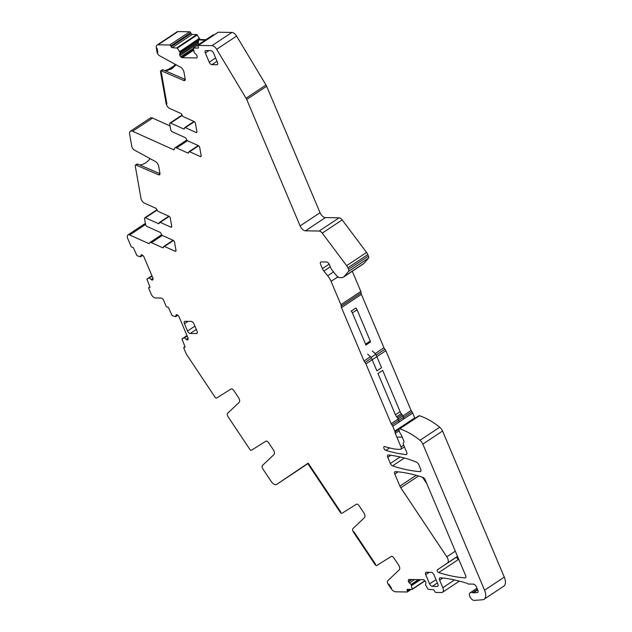<?xml version="1.0" encoding="UTF-8"?>
<svg xmlns="http://www.w3.org/2000/svg" width="632" height="632" viewBox="0 0 632 632"><rect width="100%" height="100%" fill="white"/><g stroke="black" fill="none" stroke-linecap="round" stroke-linejoin="round"><path stroke-width="0.95" d="M402.26 437.17L397.323 437.099M403.39 419.182A2.204 1.153 -123.6 0 0 403.493 417.373L391.966 424.988A2.749 1.438 -123.6 0 1 392.756 426.268L394.803 431.127A1.651 0.861 -123.6 0 1 394.976 431.972A2.749 1.438 -123.6 0 0 395.269 433.378L400.996 446.942A2.749 1.438 -123.6 0 1 400.87 449.21A2.749 1.438 -123.6 0 1 400.38 449.344L397.702 449.305A44.027 23.06 -123.6 0 1 393.926 448.878A188.502 98.718 -123.6 0 1 384.793 446.603A2.204 1.153 -123.6 0 0 384.098 446.666A2.204 1.153 -123.6 0 0 384.058 448.602A2.204 1.153 -123.6 0 0 385.836 450.387A220.141 115.293 -123.6 0 0 405.918 454.613A2.749 1.438 -123.6 0 0 406.534 454.495A2.749 1.438 -123.6 0 0 406.66 452.22L403.54 444.833A2.749 1.438 -123.6 0 1 403.579 442.621A2.749 1.438 -123.6 0 0 403.627 440.417L401.581 435.567A2.749 1.438 -123.6 0 0 400.996 434.539L400.38 433.71A1.375 0.719 -123.6 0 1 400.088 433.197L399.503 431.798A2.749 1.438 -123.6 0 1 399.29 431.174L398.974 429.847A1.651 0.861 -123.6 0 1 399.171 428.867A1.651 0.861 -123.6 0 1 399.716 428.828A66.044 34.586 -123.6 0 1 419.996 440.291A5.506 2.884 -123.6 0 1 422.832 444.099L484.547 590.193A11.005 5.767 -123.6 0 1 484.049 599.27A11.005 5.767 -123.6 0 1 482.445 599.792L474.269 600.4A4.4 2.307 -123.6 0 1 470.232 597.256A4.4 2.307 -123.6 0 1 470.042 592.848A4.4 2.307 -123.6 0 1 470.35 592.705A5.569 2.915 -123.6 0 0 470.603 592.595L477.026 588.337M398.705 422.294A2.204 1.153 -123.6 0 0 398.8 420.478L398.184 419.024A2.749 1.438 -123.6 0 0 397.457 417.807L396.596 416.741A4.4 2.307 -123.6 0 1 395.419 414.789L377.983 373.52L382.676 370.415L400.111 411.685A4.4 2.307 -123.6 0 0 401.281 413.628L402.142 414.695L397.457 417.807M402.142 414.695A2.749 1.438 -123.6 0 1 402.876 415.911L403.493 417.373L411.898 411.772A2.749 1.438 -123.6 0 1 412.68 413.052L392.756 426.268M371.15 357.349L375.843 354.236L381.538 367.713L376.846 370.826L371.15 357.349L367.666 354.141M375.843 354.236L372.351 351.029M370.257 341.011A1.651 0.861 -123.6 0 1 370.399 342.038L365.715 345.143A1.651 0.861 -123.6 0 0 365.565 344.116L352.356 312.848A2.749 1.438 -123.6 0 0 351.147 311.126L355.84 308.021A2.749 1.438 -123.6 0 1 357.048 309.743L370.257 341.011L365.565 344.116M338.412 277.164L338.128 277.361A2.749 1.438 -123.6 0 0 338.081 276.966M196.923 131.819L196.007 132.436L185.389 127.648A1.651 0.861 -123.6 0 0 184.718 127.64A1.651 0.861 -123.6 0 0 184.465 128.28L183.549 128.912L170.624 123.09A1.651 0.861 -123.6 0 0 169.953 123.074A1.651 0.861 -123.6 0 0 169.724 123.935L170.766 129.844A1.651 0.861 56.4 0 0 172.149 131.725L185.073 137.547A1.651 0.861 -123.6 0 1 186.393 139.19A1.651 0.861 -123.6 0 0 187.712 140.833L198.33 145.613A1.651 0.861 -123.6 0 1 199.712 147.493L201.158 155.67A1.651 0.861 -123.6 0 1 200.929 156.531A1.651 0.861 -123.6 0 1 200.257 156.523L189.64 151.735A1.651 0.861 -123.6 0 0 188.968 151.727A1.651 0.861 -123.6 0 0 188.715 152.367A1.651 0.861 -123.6 0 1 188.47 153.015A1.651 0.861 -123.6 0 1 187.799 152.999L176.581 147.943A4.124 2.165 -123.6 0 0 174.898 147.912A4.124 2.165 -123.6 0 0 174.274 149.381A1.098 0.577 -123.6 0 1 174.108 149.776A1.098 0.577 -123.6 0 1 173.658 149.768L132.625 131.282A5.506 2.884 -123.6 0 0 130.39 131.235A5.506 2.884 -123.6 0 0 129.639 134.118L131.804 146.387A3.302 1.73 -123.6 0 0 134.363 150.037L155.298 161.46A4.4 2.307 -123.6 0 1 158.711 166.327L159.943 173.318A2.749 1.438 -123.6 0 1 159.572 174.756A2.749 1.438 -123.6 0 1 158.482 174.748L136.141 165.118A1.651 0.861 -123.6 0 0 135.485 165.11A1.651 0.861 -123.6 0 0 135.264 165.979L140.991 198.424A4.124 2.165 -123.6 0 0 144.436 203.117L155.654 208.173A1.651 0.861 -123.6 0 1 156.981 209.816A1.651 0.861 56.4 0 0 158.3 211.459L168.918 216.239A1.651 0.861 -123.6 0 1 170.292 218.111L171.738 226.296A1.651 0.861 -123.6 0 1 171.517 227.157A1.651 0.861 -123.6 0 1 170.845 227.149L160.228 222.361A1.651 0.861 -123.6 0 0 159.556 222.353A1.651 0.861 -123.6 0 0 159.304 222.993A1.651 0.861 -123.6 0 1 159.059 223.641A1.651 0.861 -123.6 0 1 158.387 223.625L145.463 217.803A1.651 0.861 -123.6 0 0 144.791 217.787A1.651 0.861 -123.6 0 0 144.562 218.656L145.605 224.565A1.651 0.861 56.4 0 0 146.987 226.438L159.912 232.26A1.651 0.861 -123.6 0 1 161.231 233.903A1.651 0.861 -123.6 0 0 162.55 235.546L173.168 240.326A1.651 0.861 -123.6 0 1 174.55 242.206L175.996 250.383A1.651 0.861 -123.6 0 1 175.767 251.252A1.651 0.861 -123.6 0 1 175.096 251.236L164.478 246.448A1.651 0.861 -123.6 0 0 163.806 246.441A1.651 0.861 -123.6 0 0 163.562 247.08A1.651 0.861 -123.6 0 1 163.309 247.728A1.651 0.861 -123.6 0 1 162.637 247.712L151.419 242.656A4.124 2.165 -123.6 0 0 149.737 242.625A4.124 2.165 -123.6 0 0 149.136 243.723L129.71 234.97A4.4 2.307 -123.6 0 0 127.925 234.938A4.4 2.307 -123.6 0 0 127.727 238.564L130.95 246.211A1.098 0.577 -123.6 0 0 132.017 247.191L132.515 247.199A1.098 0.577 -123.6 0 1 133.581 248.178L136.962 255.644L140.446 256.845L140.912 255.296A1.928 1.011 -123.6 0 1 141.165 254.909A1.928 1.011 -123.6 0 1 141.513 254.815L140.912 255.296M409.757 579.489L408.469 579.963A1.928 1.011 -123.6 0 1 408.73 579.568A1.928 1.011 -123.6 0 1 409.078 579.473L423.25 579.694A1.928 1.011 -123.6 0 1 424.269 580.208L424.783 580.674A1.928 1.011 -123.6 0 1 425.628 581.882L425.699 582.048A1.928 1.011 -123.6 0 1 425.865 583.249L425.51 584.892L428.156 589.324L433.354 589.743A1.098 0.577 -123.6 0 1 434.421 590.723L434.729 591.449A1.098 0.577 -123.6 0 0 435.796 592.429L441.578 592.524A5.506 2.884 -123.6 0 0 442.574 592.255A5.506 2.884 -123.6 0 0 442.819 587.713L439.643 580.2A2.749 1.438 -123.6 0 1 439.769 577.932A2.749 1.438 -123.6 0 1 440.338 577.798A220.141 115.293 -123.6 0 1 466.392 583.115A5.569 2.915 -123.6 0 1 467.562 583.684A2.749 1.438 56.4 0 0 468.541 584.039L473.281 584.11A3.302 1.73 -123.6 0 1 476.488 587.049L477.8 590.162A2.749 1.438 -123.6 0 1 477.673 592.429A2.749 1.438 -123.6 0 1 477.263 592.563L473.321 592.816L477.697 589.917M457.544 556.437L457.118 556.721A1.651 0.861 -123.6 0 0 457.118 558.143A1.651 0.861 -123.6 0 0 458.437 559.486A220.141 115.293 -123.6 0 0 458.887 559.628M399.89 486.095A5.506 2.884 56.4 0 0 400.791 487.754L446.808 556.808A5.506 2.884 -123.6 0 1 447.472 563.001L437.423 569.788A1.651 0.861 -123.6 0 0 437.384 571.225A1.651 0.861 -123.6 0 0 438.711 572.576A220.141 115.293 -123.6 0 0 464.915 577.932A2.749 1.438 -123.6 0 0 465.484 577.806A2.749 1.438 -123.6 0 0 465.61 575.539L425.154 479.759A2.749 1.438 -123.6 0 0 422.919 477.389A203.63 106.642 -123.6 0 0 395.474 471.614A2.749 1.438 -123.6 0 0 394.913 471.748A2.749 1.438 -123.6 0 0 394.787 474.016L399.89 486.095L416.156 475.311M422.532 477.255L426.805 483.67M390.339 463.469L387.756 457.363A2.749 1.438 -123.6 0 1 387.882 455.095A2.749 1.438 -123.6 0 1 388.498 454.969A220.141 115.293 -123.6 0 1 408.714 459.243A22.017 11.526 -123.6 0 1 409.781 459.598L416.559 462.19A2.749 1.438 -123.6 0 1 418.716 464.536L420.699 469.213A2.749 1.438 -123.6 0 1 420.572 471.488A2.749 1.438 -123.6 0 1 420.011 471.614A203.63 106.642 -123.6 0 1 392.567 465.847A2.749 1.438 -123.6 0 1 390.339 463.469L400.119 456.983M414.892 418.439A1.651 0.861 -123.6 0 0 414.734 417.91L412.68 413.052M352.293 271.254L360.833 291.471A2.749 1.438 -123.6 0 1 361.117 292.924A2.749 1.438 -123.6 0 0 361.409 294.378L383.964 347.782A2.749 1.438 -123.6 0 0 384.912 349.243A2.749 1.438 -123.6 0 1 385.852 350.705L411.108 410.484A2.749 1.438 -123.6 0 0 411.898 411.772M385.852 350.705L365.928 363.921L391.176 423.701A2.749 1.438 -123.6 0 0 391.966 424.988M365.928 363.921A2.749 1.438 -123.6 0 0 364.98 362.46A2.749 1.438 -123.6 0 1 364.04 360.998L341.478 307.587A2.749 1.438 -123.6 0 1 341.193 306.141A2.749 1.438 -123.6 0 0 340.909 304.687L331.057 281.382A12.656 6.628 -123.6 0 0 327.692 275.781L323.876 271.065A5.506 2.884 -123.6 0 1 322.407 268.632L320.598 264.334A2.749 1.438 -123.6 0 1 320.716 262.067A2.749 1.438 -123.6 0 1 321.214 261.932L326.641 262.019A2.749 1.438 -123.6 0 1 329.312 264.476L330.852 268.134A4.4 2.307 -123.6 0 0 332.029 270.077L336.161 275.189A5.506 2.884 -123.6 0 0 340.032 277.661L341.43 277.685A11.005 5.767 -123.6 0 0 343.413 277.148A11.005 5.767 -123.6 0 0 344.037 276.595L348.532 271.42A2.749 1.438 -123.6 0 0 348.501 269.287L347.869 267.802A5.506 2.884 -123.6 0 0 346.636 265.669L322.257 233.113A4.124 2.165 -123.6 0 0 319.176 231.036L305.454 230.822L325.385 217.606L339.1 217.819L319.176 231.036M343.413 277.148L363.337 263.931A11.005 5.767 -123.6 0 0 363.961 263.378L368.456 258.204A2.749 1.438 -123.6 0 0 368.424 256.079L348.501 269.287M322.257 233.113L342.181 219.897L366.568 252.452A5.506 2.884 -123.6 0 1 367.8 254.585L368.424 256.079M342.181 219.897A4.124 2.165 -123.6 0 0 339.1 217.819M325.385 217.606A5.506 2.884 -123.6 0 1 320.045 212.7L300.113 225.916A5.506 2.884 -123.6 0 0 305.454 230.822M300.113 225.916L246.709 99.477A5.506 2.884 -123.6 0 0 246.069 98.229L216.665 49.304A5.506 2.884 -123.6 0 0 211.965 45.646L198.33 45.441A1.098 0.577 -123.6 0 0 198.132 45.496A1.098 0.577 -123.6 0 0 198.085 46.397L198.393 47.131A1.098 0.577 -123.6 0 1 198.345 48.032A1.098 0.577 -123.6 0 1 198.148 48.087L193.305 48.04L194.316 52.756L196.078 54.439A1.928 1.011 -123.6 0 1 196.923 55.64L196.994 55.814A1.928 1.011 -123.6 0 1 197.168 57.006L197.05 57.465A1.928 1.011 -123.6 0 1 196.797 57.86A1.928 1.011 -123.6 0 1 196.449 57.954L182.269 57.733A1.928 1.011 -123.6 0 1 181.25 57.22L180.744 56.754A1.928 1.011 -123.6 0 1 179.899 55.545L179.828 55.379A1.928 1.011 -123.6 0 1 179.654 54.178L180.009 52.535L177.363 48.103L172.165 47.684L192.096 34.468L196.836 34.547L176.905 47.763M320.045 212.7L266.633 86.26A5.506 2.884 -123.6 0 0 265.993 85.012L246.069 98.229M216.665 49.304L236.597 36.087L265.993 85.012M236.597 36.087A5.506 2.884 -123.6 0 0 231.897 32.437L211.965 45.646M198.33 45.441L218.261 32.224L231.897 32.437M214.24 34.815L213.166 34.91M199.838 39.073L196.836 34.547M198.811 38.655L199.246 38.37A1.928 1.011 -123.6 0 0 200.834 39.563L200.154 40.014L198.811 38.655L179.662 51.698M158.047 44.817L177.979 31.6A5.506 2.884 -123.6 0 0 176.992 31.869L157.06 45.085A5.506 2.884 -123.6 0 1 158.047 44.817L169.724 44.998A1.098 0.577 -123.6 0 1 170.79 45.978L171.098 46.705A1.098 0.577 -123.6 0 0 172.165 47.684M170.79 45.978L190.714 32.761L191.022 33.488A1.098 0.577 -123.6 0 0 192.096 34.468M190.714 32.761A1.098 0.577 -123.6 0 0 189.647 31.782L169.724 44.998M177.979 31.6L189.647 31.782M157.06 45.085A5.506 2.884 -123.6 0 0 156.309 47.961L157.068 48.301L157.803 52.472L157.044 52.132A3.302 1.73 -123.6 0 0 159.604 55.782L180.539 67.197A4.4 2.307 -123.6 0 1 183.952 72.072L185.184 79.055A2.749 1.438 -123.6 0 1 184.813 80.501A2.749 1.438 -123.6 0 1 183.722 80.493L161.381 70.855A1.651 0.861 -123.6 0 0 160.726 70.855A1.651 0.861 -123.6 0 0 160.504 71.716L161.263 72.056L166.911 104.059L166.153 103.711A4.124 2.165 -123.6 0 0 169.597 108.404L180.815 113.46A1.651 0.861 -123.6 0 1 182.142 115.103A1.651 0.861 56.4 0 0 183.462 116.738L194.079 121.526A1.651 0.861 -123.6 0 1 195.454 123.398L196.9 131.582A1.651 0.861 -123.6 0 1 196.678 132.444A1.651 0.861 -123.6 0 1 196.007 132.436M170.079 125.958L152.557 118.066A5.506 2.884 -123.6 0 0 150.313 118.026L130.39 131.235M152.154 276.287L146.853 279.075L149.784 286.533A1.098 0.577 -123.6 0 1 149.737 287.442A1.098 0.577 -123.6 0 1 149.539 287.497L149.041 287.489A1.098 0.577 -123.6 0 0 148.844 287.544A1.098 0.577 -123.6 0 0 148.797 288.445L151.151 294.03A4.4 2.307 -123.6 0 0 155.425 297.956L161.018 298.043A2.749 1.438 -123.6 0 1 163.688 300.492L166.042 306.078A1.098 0.577 -123.6 0 0 167.117 307.057L167.606 307.065A1.098 0.577 -123.6 0 1 168.673 308.053L172.054 315.518L175.538 316.719L176.004 315.171A1.928 1.011 -123.6 0 1 176.257 314.776A1.928 1.011 -123.6 0 1 176.605 314.681L176.004 315.171M187.246 336.161L181.945 338.95L184.876 346.407A1.098 0.577 -123.6 0 1 184.828 347.316A1.098 0.577 -123.6 0 1 184.631 347.363L184.133 347.355A1.098 0.577 -123.6 0 0 183.936 347.41A1.098 0.577 -123.6 0 0 183.888 348.319L185.958 353.217A5.506 2.884 -123.6 0 0 186.859 354.884L215.022 397.141A1.651 0.861 -123.6 0 0 216.642 398.042L231.083 388.98A2.749 1.438 -123.6 0 1 233.785 390.473L238.477 397.52A4.4 2.307 -123.6 0 1 239.165 402.347L227.662 413.265A3.302 1.73 -123.6 0 0 228.176 416.883L249.814 449.352A1.651 0.861 -123.6 0 0 251.433 450.253L265.875 441.191A2.749 1.438 -123.6 0 1 268.576 442.684L273.269 449.731A4.4 2.307 -123.6 0 1 273.956 454.558L262.454 465.476A3.302 1.73 -123.6 0 0 262.967 469.094L271.207 481.458A5.506 2.884 -123.6 0 0 276.642 484.436A5.506 2.884 -123.6 0 0 276.65 484.428L308.187 463.138L340.814 512.094L340.332 512.418A1.651 0.861 -123.6 0 0 341.952 513.318L356.393 504.249A2.749 1.438 -123.6 0 1 359.095 505.75L363.787 512.789A4.4 2.307 -123.6 0 1 364.474 517.616L352.972 528.534A3.302 1.73 -123.6 0 0 353.486 532.16L353.967 531.836L375.606 564.305L375.124 564.629A1.651 0.861 -123.6 0 0 376.743 565.529L391.192 556.46A2.749 1.438 -123.6 0 1 393.886 557.961L398.579 565A4.4 2.307 -123.6 0 1 399.266 569.827L387.764 580.745A3.302 1.73 -123.6 0 0 388.277 584.363L388.759 584.047L391.556 588.242L391.082 588.566A5.506 2.884 -123.6 0 0 395.521 591.805L407.19 591.987A1.098 0.577 -123.6 0 0 407.387 591.931A1.098 0.577 -123.6 0 0 407.435 591.031L407.127 590.296L408.548 589.356M296.582 471.211L276.65 484.428L296.566 471.219A5.506 2.884 -123.6 0 0 296.566 471.219A5.506 2.884 -123.6 0 0 296.582 471.211L307.816 463.627M425.004 580.903L412.214 589.387L407.371 589.34A1.098 0.577 -123.6 0 0 407.174 589.395A1.098 0.577 -123.6 0 0 407.127 590.296M412.214 589.387L411.203 584.671L409.441 582.988A1.928 1.011 -123.6 0 1 408.596 581.788L408.525 581.614A1.928 1.011 -123.6 0 1 408.351 580.421M198.898 44.714L198.274 43.142L179.828 55.379M198.906 38.931L198.274 43.142M183.549 128.912A1.651 0.861 -123.6 0 0 184.22 128.92A1.651 0.861 -123.6 0 0 184.465 128.28M152.865 279.684L152.296 280.063A1.928 1.011 -123.6 0 0 152.644 279.968A1.928 1.011 -123.6 0 0 152.897 279.573L153.015 279.123A1.928 1.011 -123.6 0 0 152.841 277.922L144.001 256.995A1.928 1.011 -123.6 0 0 143.164 255.794L142.65 255.328A1.928 1.011 -123.6 0 0 141.631 254.815M152.296 280.063L152.178 280.063A1.928 1.011 -123.6 0 1 151.151 279.549L149.507 278.041M187.957 339.558L187.388 339.929A1.928 1.011 -123.6 0 0 187.736 339.842A1.928 1.011 -123.6 0 0 187.988 339.447L188.107 338.989A1.928 1.011 -123.6 0 0 187.933 337.796L179.101 316.869A1.928 1.011 -123.6 0 0 178.256 315.66L177.742 315.194A1.928 1.011 -123.6 0 0 176.723 314.689M187.388 339.929L187.27 339.929A1.928 1.011 -123.6 0 1 186.25 339.423L184.599 337.907M477.5 589.458L472.649 592.682A2.749 1.438 -123.6 0 0 473.321 592.816M472.649 592.682A5.506 2.884 -123.6 0 0 470.603 592.595M484.049 599.27L503.783 586.18A11.005 5.767 -123.6 0 0 504.273 577.111L484.547 590.193M437.21 586.417A2.749 1.438 -123.6 0 0 437.7 586.283A2.749 1.438 -123.6 0 0 437.826 584.015L433.931 574.796A2.749 1.438 -123.6 0 0 431.261 572.339L426.324 572.26A2.749 1.438 -123.6 0 0 425.834 572.394A2.749 1.438 -123.6 0 0 425.707 574.662L429.602 583.889A2.749 1.438 -123.6 0 0 432.272 586.346L437.21 586.417L438.016 585.88M217.455 62.331L213.561 53.104A2.749 1.438 -123.6 0 0 210.891 50.647L205.953 50.576A2.749 1.438 -123.6 0 0 205.463 50.71A2.749 1.438 -123.6 0 0 205.337 52.977L209.232 62.197A2.749 1.438 -123.6 0 0 211.902 64.654L216.839 64.733A2.749 1.438 -123.6 0 0 217.329 64.598A2.749 1.438 -123.6 0 0 217.455 62.331M197.058 331.16L193.985 323.876A2.749 1.438 -123.6 0 0 191.314 321.427L185.065 321.325A2.749 1.438 -123.6 0 0 184.568 321.459A2.749 1.438 -123.6 0 0 184.449 323.726L187.522 331.01A2.749 1.438 -123.6 0 0 190.192 333.467L196.441 333.562A2.749 1.438 -123.6 0 0 196.939 333.427A2.749 1.438 -123.6 0 0 197.058 331.16M205.969 39.642L200.834 39.563M200.154 40.014L205.289 40.093M504.273 577.111L442.558 431.016A5.506 2.884 -123.6 0 0 439.73 427.208A66.044 34.586 -123.6 0 0 419.443 415.745A1.651 0.861 -123.6 0 0 418.905 415.777L399.171 428.867M159.983 173.689L137.705 164.083A1.651 0.861 -123.6 0 0 137.049 164.075L135.485 165.11M139.577 164.889A16.511 10.815 114.3 0 0 150.124 158.632M185.223 79.427L162.945 69.82A1.651 0.861 -123.6 0 0 162.29 69.82L160.726 70.855M176.083 64.764L165.616 70.974L171.817 68.817L171.059 68.469L171.817 68.817L176.083 64.764M340.332 512.418L340.814 512.094L308.187 463.138L307.705 463.461L340.332 512.418M375.124 564.629L375.606 564.305L353.967 531.836L353.486 532.16L375.124 564.629M391.082 588.566L391.556 588.242L388.759 584.047L388.277 584.363L391.082 588.566M175.364 64.377L171.059 68.469L164.818 70.634M157.044 52.132L157.803 52.472L157.068 48.301L156.309 47.961L157.044 52.132M166.153 103.711L166.911 104.059L161.263 72.056L160.504 71.716L166.153 103.711M402.876 415.911L398.184 419.024M401.281 413.628L396.596 416.741M400.111 411.685L395.419 414.789M357.048 309.743L352.356 312.848M198.622 145.779L189.64 151.735M176.581 147.943L187.491 140.707M188.723 152.391L187.799 152.999M200.257 156.523L201.181 155.906M454.534 579.947L442.819 587.713M442.898 578.043L439.643 580.2M447.472 563.001L457.505 556.35M457.149 556.697L437.423 569.788M455.317 551.167L446.808 556.808M400.791 487.754L418.534 475.991M390.892 455.285L387.756 457.363M398.073 471.843L394.787 474.016M389.589 447.898L385.836 450.387M403.674 445.165L400.996 446.942M399.195 430.779L395.269 433.378M398.926 429.349L394.976 431.972M414.734 417.91L394.803 431.127M411.108 410.484L402.884 415.943M398.2 419.048L391.176 423.701M384.912 349.243L376.182 355.034M371.49 358.147L364.98 362.46M383.964 347.782L375.163 353.62M370.478 356.725L364.04 360.998M361.409 294.378L341.478 307.587M361.117 292.924L341.193 306.141M360.833 291.471L340.909 304.687M337.907 276.848L331.057 281.382M333.514 271.918L327.692 275.781M330.291 266.807L323.876 271.065M329.161 264.152L322.407 268.632M363.961 263.378L344.037 276.595M368.456 258.204L348.532 271.42M367.8 254.585L347.869 267.802M366.568 252.452L346.636 265.669M246.709 99.477L266.633 86.26M193.4 48.016L213.332 34.8M177.363 48.103L197.295 34.886M198.883 38.844L179.622 51.627M191.022 33.488L171.098 46.705M185.389 127.648L194.364 121.692M170.624 123.09L182.245 115.38M174.274 149.357L173.658 149.768M132.625 131.282L152.557 118.066M171.762 226.532L170.845 227.149M160.228 222.361L169.21 216.405M159.304 223.017L158.387 223.625M145.463 217.803L157.084 210.093M176.02 250.627L175.096 251.236M164.478 246.448L173.46 240.5M151.419 242.656L162.337 235.42M163.562 247.104L162.637 247.712M129.71 234.97L145.589 224.447M146.861 279.075L151.917 275.718L146.853 279.075M151.964 275.836L148.757 277.969M149.041 287.489L149.895 286.92M181.953 338.942L187.009 335.592L181.945 338.95M183.896 337.828L187.064 335.726L183.849 337.844M184.133 347.355L184.986 346.794M409.923 589.38L407.435 591.031M412.277 589.301L424.988 580.879M424.854 580.745L412.293 589.079M420.517 579.655L411.582 585.58M406.889 453.974L405.918 454.613M197.018 57.575L196.449 57.954M193.613 50.212L182.269 57.733M193.4 49.162L181.25 57.22M193.25 48.459L180.744 56.754M198.314 43.339L179.899 55.545M198.361 41.775L179.654 54.178M199.072 40.077L180.033 52.701M199.08 39.887L180.009 52.535M142.69 255.36L140.525 256.79L142.682 255.352M152.897 279.581L152.178 280.063M152.984 278.333L151.151 279.549M152.099 276.152L149.365 277.969M151.972 275.852L148.804 277.954M175.625 316.648L177.774 315.218L175.617 316.664M187.988 339.455L187.27 339.929M188.075 338.207L186.25 339.423M187.19 336.027L184.457 337.836M420.383 579.655L411.558 585.509M418.811 579.631L411.203 584.671M418.439 579.623L411.084 584.505M414.608 579.56L409.441 582.988M412.009 579.52L408.596 581.788M411.685 579.52L408.525 581.614M409.196 579.481L408.469 579.963M477.01 588.289L470.35 592.705M477.958 592.105L477.263 592.563M465.831 577.324L464.915 577.932M458.437 559.486L438.711 572.576M420.912 471.022L420.011 471.614M404.369 458.018L392.567 465.847M432.272 586.346L437.376 582.957M435.985 579.663L429.602 583.889M425.707 574.662L429.262 572.308M217.645 64.188L216.839 64.733M211.902 64.654L217.005 61.264M215.615 57.97L209.232 62.197M205.337 52.977L208.892 50.615M197.255 333.025L196.441 333.562M190.192 333.467L196.315 329.406M194.925 326.104L187.522 331.01M184.449 323.726L187.996 321.372M439.73 427.208L419.996 440.291M442.558 431.016L422.832 444.099M419.443 415.745L399.716 428.828M137.705 164.083L136.141 165.118M158.482 174.748L159.983 173.753M162.945 69.82L161.381 70.855M183.722 80.493L185.223 79.498M198.243 145.573L188.968 151.727M186.803 140.02L174.898 147.912M459.385 581.1L442.574 592.255M404.401 446.871L400.87 449.21M218.064 32.279L198.132 45.496M213.229 34.823L193.305 48.04M193.992 121.486L184.718 127.64M182.111 115.008L169.953 123.074M168.831 216.199L159.556 222.353M156.949 209.721L144.791 217.787M173.081 240.286L163.806 246.441M161.642 234.733L149.737 242.625M145.392 223.349L127.925 234.938M149.879 286.857L148.844 287.544M184.979 346.723L183.936 347.41M411.211 589.395L407.387 591.931M142.698 255.368L140.494 256.829M177.79 315.242L175.585 316.703M476.986 588.25L470.042 592.848"/></g></svg>
